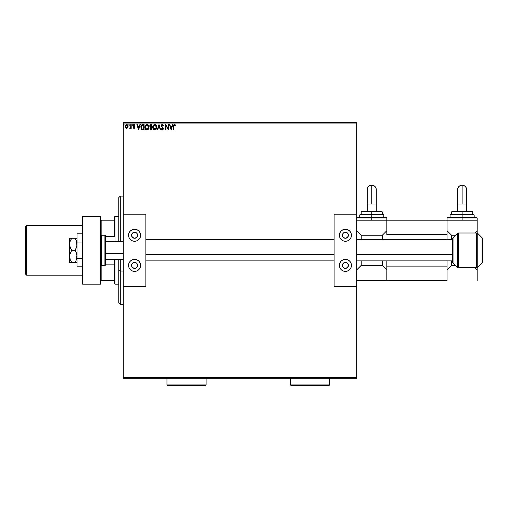 <?xml version="1.0" encoding="UTF-8"?>
<svg xmlns="http://www.w3.org/2000/svg" width="508" height="508" viewBox="0 0 508 508"><rect width="100%" height="100%" fill="white"/><g stroke="black" fill="none" stroke-linecap="round" stroke-linejoin="round"><path stroke-width="0.76" d="M123.285 123.057L356.705 123.057L356.705 214.166L334.118 214.166L334.118 286.455L356.705 286.455L356.705 377.558L123.285 377.558L123.285 286.455L123.285 378.314L356.705 378.314L123.285 378.314L123.285 377.558L356.705 377.558L356.705 123.057L123.285 123.057L123.285 214.166L123.285 123.057M127.692 127.845L128.086 126.479L127.724 125.171L126.937 124.543L125.94 124.682L125.133 126.136L125.406 127.698L126.594 128.486L127.692 127.845L128.086 126.479L126.594 124.498L125.108 126.479L125.501 127.851L126.594 128.486L127.692 127.845M130.785 124.568L131.191 124.568L130.785 124.568L130.658 127.444L129.775 128.353L130.785 127.851L130.785 128.416L131.191 128.416L131.191 124.568L131.191 128.416L131.191 124.568L130.785 124.568L130.721 127.184L129.775 128.353L130.785 127.851L130.785 128.416L131.191 128.416L130.785 128.416M134.569 125.228L134.118 124.968L134.677 125.374L134.906 125.019L134.074 124.498L134.906 125.019L134.677 125.374L134.118 124.968L133.623 125.59L134.772 127.476L134.004 128.486L134.588 128.149L134.703 127.019L133.629 125.686L133.909 125.025L134.677 125.374L134.906 125.019L134.201 124.504L133.426 124.873L133.217 125.609L134.347 127.673L133.217 127.94L134.004 128.486L133.217 127.94L134.004 128.486L133.217 127.94L133.458 127.603L133.217 127.94M142.875 124.568L141.3 125.355L140.913 127.864L141.884 129.559L144.101 129.838L144.101 124.568L142.875 124.568C141.465 124.758 140.792 125.616 140.856 127.133L142.043 129.648L144.101 129.838L144.101 124.568L144.101 129.838L143.3 129.838M150.882 124.568L151.936 124.568L150.355 124.682L149.638 126.06L150.47 127.406L150.139 129.273L151.936 129.838L151.936 124.568L151.936 129.838L151.936 124.568L150.882 124.568L149.638 126.06L150.47 127.406L149.974 128.53L151.194 129.838L151.936 129.838L151.194 129.838M157.715 129.838L157.277 129.838L158.966 124.568L157.277 129.838L157.715 129.838L158.998 125.838L160.28 129.838L160.719 129.838L159.029 124.568L160.719 129.838L159.029 124.568L157.277 129.838L157.715 129.838L158.998 125.838L160.28 129.838L160.719 129.838L160.28 129.838M168.224 124.568L168.224 128.486L165.589 124.568L165.589 129.838L165.989 129.838L165.989 125.908L168.624 129.838L168.624 124.568L168.224 124.568L168.624 124.568L168.224 124.568L168.224 128.486L165.589 124.568L165.589 129.838L165.989 129.838L165.989 125.908L168.624 129.838L168.624 124.568L168.542 129.838M173.965 126.327L174.333 125.019L175.317 125.444L175.52 125.038L174.523 124.428L173.73 124.943L173.558 129.838L173.965 129.838L173.965 126.327L174.53 124.968L175.317 125.444L175.52 125.038L174.523 124.428L173.558 126.276L173.558 129.838L173.965 129.838L173.965 126.327M172.441 124.568L172.885 124.568L171.196 129.838L172.885 124.568L172.441 124.568L171.901 126.257L170.421 126.257L169.882 124.568L169.437 124.568L171.126 129.838L172.885 124.568L172.441 124.568L171.901 126.257L170.421 126.257L169.882 124.568L169.437 124.568L171.126 129.838L169.437 124.568L169.882 124.568M162.376 124.428L161.703 124.72L161.265 125.73L162.871 128.581L162.471 129.419L161.646 128.753L161.328 129.076L162.344 129.972L163.062 129.559L163.278 128.53L161.798 126.384L161.728 125.501L162.401 124.968L163.227 125.851L163.557 125.584L162.376 124.428L161.265 125.857L162.884 128.765L162.35 129.432L161.646 128.753L161.328 129.076L162.344 129.972L163.29 128.74L161.665 125.863L162.401 124.968L163.227 125.851L163.557 125.584L162.376 124.428M156.801 127.178L156.312 125.374L155.238 124.498L154.299 124.498L152.857 126.263L152.857 128.149L153.892 129.711L155.27 129.896L156.331 128.994L156.801 127.178C156.82 125.679 156.14 124.758 154.769 124.428C153.397 124.771 152.724 125.698 152.749 127.203C152.724 128.721 153.403 129.648 154.8 129.972C156.166 129.61 156.832 128.683 156.801 127.178M148.965 127.178L148.476 125.374L146.691 124.447L145.39 125.393L144.932 127.679L145.688 129.4L147.199 129.953L148.488 128.994L148.965 127.178C148.984 125.679 148.304 124.758 146.933 124.428C145.555 124.771 144.882 125.698 144.907 127.203C144.882 128.721 145.567 129.648 146.964 129.972C148.323 129.61 148.99 128.683 148.965 127.178M139.871 124.568L140.316 124.568L138.627 129.838L140.316 124.568L139.871 124.568L139.332 126.257L137.852 126.257L137.306 124.568L136.868 124.568L138.557 129.838L140.316 124.568L139.871 124.568L139.332 126.257L137.852 126.257L137.306 124.568L136.868 124.568L138.557 129.838L136.868 124.568L137.306 124.568M132.137 125.374L132.474 124.936L132.137 124.498L132.474 124.936L132.137 124.498L132.474 124.936L132.137 124.498L131.807 125.012L132.391 125.228L131.801 124.936L132.137 125.374L131.801 124.936L132.137 124.498L131.801 124.936L132.137 124.498L132.474 124.936L132.137 125.374L131.801 124.936L132.213 125.368M129.369 124.936L129.032 124.498L129.369 124.936L128.956 124.511L128.708 125.089L129.286 125.228L128.689 124.936L129.032 125.374L128.689 124.936L129.032 124.498L128.689 124.936L129.032 124.498L129.369 124.936L129.032 125.374L128.689 124.936L129.032 124.498L129.369 124.936L129.032 125.374L128.689 124.936L129.032 124.498L129.369 124.936L129.032 125.374L128.689 124.936M124.301 124.936L123.958 124.498L123.622 124.936L123.958 125.374L124.301 124.936L123.958 125.374L124.301 124.936L123.958 125.374L123.622 124.936L123.958 125.374L123.622 124.936L123.958 124.498L123.622 124.936L123.958 124.498L124.301 124.936M356.705 122.307L123.285 122.307L356.705 122.307L356.705 123.057L356.705 122.307M173.965 129.838L173.558 129.838M173.819 124.797L174.339 124.447M175.063 125.235L175.52 125.038L174.816 124.479M175.317 125.444L174.796 125.044M173.584 125.571L173.558 126.098M171.164 128.562L170.593 126.797L171.729 126.797L171.164 128.562L170.593 126.797L171.729 126.797L171.164 128.562M165.989 129.838L165.589 129.838L165.678 124.568M162.484 124.435L162.947 124.631M163.557 125.584L163.227 125.851L162.325 124.974M162.56 124.993L161.665 125.863L161.868 126.498M161.728 125.501L161.798 126.384L163.284 128.638M162.287 127.025L162.611 127.368M163.284 128.848L163.068 129.559M161.417 129.235L161.646 128.753L161.817 129.051M161.919 129.191L161.646 128.753L162.35 129.432L162.884 128.765L162.141 127.559M162.243 129.419L162.884 128.765L162.738 128.238M162.287 129.426L162.871 128.581M161.366 126.46L161.588 126.898M161.277 126.105L161.265 125.73M161.436 125.089L161.766 124.663M161.9 124.562L162.249 124.441M156.775 127.654L156.629 128.327M156.566 128.505L156.197 129.191M155.918 129.508L155.473 129.813M155.321 129.883L155.905 129.521M153.524 129.4L153.238 129.032L153.53 129.4M152.908 128.321L153.238 129.026M153.054 125.717L153.226 125.4M152.952 125.959L153.511 125.019M154.127 124.562L154.534 124.447M154.648 124.435L155.232 124.498M156.254 128.13L156.343 127.787M155.004 129.407L153.162 127.394L154.781 124.968L156.394 126.994L154.876 129.426M153.416 128.441L153.607 128.759M153.238 127.946L153.175 127.584M153.429 128.467L153.245 127.959M154.591 129.413L154.159 129.261M153.245 126.435L153.93 125.292M153.645 125.578L153.391 126.003M153.175 126.822L153.245 126.448M149.981 128.657L150.374 127.362M150.279 127.311L149.943 127.025M149.809 125.273L150.038 124.924M150.127 126.492L150.679 127.006L150.063 126.295M150.654 129.178L150.4 128.308L151.009 127.629M151.327 127.603L151.53 129.299L150.381 128.518L151.111 129.299L150.381 128.518L151.53 127.603L151.53 129.299L151.111 129.299M150.73 127.73L150.419 128.213M151.53 127.064L151.53 125.108L151.53 127.064M150.07 125.832L150.825 125.12M150.05 125.946L150.457 125.222M148.73 128.505L148.266 129.311M148.076 129.508L147.637 129.813M145.688 129.4L145.402 129.032M144.913 127.444L144.913 126.962M145.212 125.717L145.39 125.4M145.11 125.959L145.675 125.019M146.037 124.701L146.463 124.498M146.285 124.562L146.691 124.447M146.812 124.435L147.396 124.498M147.828 124.701L148.469 125.374L147.828 124.695M147.428 129.896L148.209 129.375M147.491 125.089L148.438 126.314M148.412 128.13L148.558 127.178L146.755 129.413L145.313 127.203L146.945 124.968L148.558 127.178L148.501 127.787M148.057 128.822L147.041 129.426M145.58 128.441L145.771 128.759M145.313 127.203L145.332 127.584L145.313 127.203M145.593 128.467L145.332 127.584M146.755 129.413L145.859 128.88L146.698 129.407M145.402 126.435L146.088 125.292M145.802 125.578L145.555 126.003M148.558 127.178L148.539 126.803L148.558 127.178M147.942 125.438L147.498 125.095M147.422 129.33L147.968 128.924M141.573 129.305L140.983 128.207M140.862 126.898L140.906 126.441M142.164 124.657L142.64 124.574M141.764 124.847L141.434 125.165M142.259 129.146L141.472 128.302L142.259 129.146L143.427 129.299L142.259 129.146L141.262 127.133L141.935 125.381L143.694 125.108L143.694 129.299L143.129 129.292L143.694 129.299L143.694 125.108L143.256 125.108M138.589 128.562L138.024 126.797L139.16 126.797L138.589 128.562L138.024 126.797L139.16 126.797L138.589 128.562M133.553 127.743L133.979 128.01L133.458 127.603L133.979 128.01L134.366 127.495L133.979 128.01L134.271 127.146L133.217 125.609L133.401 126.289M133.458 127.603L133.979 128.01L134.366 127.495L133.864 126.746M134.061 127.997L134.309 127.229M134.36 127.4L134.188 127.025M133.883 124.523L133.229 125.762M133.756 124.568L133.293 125.146M134.207 124.981L134.677 125.374L134.01 124.987L133.623 125.59L134.118 124.968L133.623 125.59L134.15 126.352L133.718 125.959M134.703 127.019L134.15 126.352M134.595 126.803L134.766 127.324M130.727 127.959L130.08 128.486L129.775 128.353L130.258 127.991M130.15 128.01L130.746 126.987M130.778 126.524L130.721 127.184M125.133 126.848L125.209 127.229M125.114 126.663L125.114 126.308M125.159 125.971L125.247 125.628M126.422 124.511L125.997 124.651M127.178 124.638L127.724 125.171M127.991 127.191L127.781 127.692M126.594 124.968L127.679 126.479L126.53 128.01L125.578 125.971L125.527 126.733L126.594 124.968L127.356 125.387M127.425 125.495L127.66 126.219M126.53 128.01L127.679 126.479L126.854 127.972M126.467 128.003L125.527 126.733M123.958 124.498L123.622 124.936L123.958 125.374L123.92 124.498M156.305 126.428L156.375 126.803M145.332 126.822L145.402 126.448M148.469 126.428L148.539 126.803M143.129 129.292L142.399 129.197M125.578 125.971L126.111 125.12M127.616 126.994L127.419 127.47M120.275 271.012L120.275 259.347L120.275 271.012L123.285 271.012L120.275 271.012L120.275 304.527L120.275 271.012L118.77 270.434L120.275 271.012M120.275 241.275L120.275 196.094L120.275 241.275M118.77 197.606L118.77 241.275L118.77 197.606L120.275 196.094L123.285 196.094M118.77 259.347L118.77 270.434L118.77 259.347M118.77 303.016L118.77 270.434L118.77 303.016L120.275 304.527L123.285 304.527M114.249 264.116L114.249 283.439L115.005 284.194L115.005 259.347L115.005 284.194L118.77 284.194L115.005 284.194L114.249 283.439L114.249 259.347L114.249 264.116L105.664 264.116L114.249 264.116M114.249 236.506L114.249 220.193L114.249 236.506L105.664 236.506L114.249 236.506M114.249 217.183L114.249 220.193L114.249 217.183L115.005 216.427L114.249 217.183M115.005 241.275L115.005 216.427L115.005 241.275M118.77 216.427L115.005 216.427L118.77 216.427M100.698 280.429L114.249 280.429L101.149 280.429L101.149 265.309L101.149 280.429L100.698 280.429M114.249 220.193L100.698 220.193L101.149 220.193L101.149 235.312L101.149 220.193L114.249 220.193M26.607 225.463L25.4 226.67L25.4 273.952L26.607 275.158L26.607 225.463L26.607 275.158L82.626 275.158L26.607 275.158L25.4 273.952L25.4 226.67L26.607 225.463L82.626 225.463L26.607 225.463M82.626 284.194L82.626 216.427L100.698 216.427L82.626 216.427L82.626 284.194L100.698 284.194L100.698 216.427L100.698 284.194L82.626 284.194M457.6 204L462.121 204L462.121 185.166A4.515 4.515 -0 0 0 457.6 189.681L457.943 187.954L458.927 186.487L460.388 185.509L462.121 185.166L462.121 204L457.6 204L457.6 211.157L457.6 189.681C457.867 186.938 459.378 185.433 462.121 185.166C464.864 185.433 466.369 186.938 466.636 189.681L466.293 187.954L465.315 186.487L463.848 185.509L462.121 185.166A4.515 4.515 -0 0 1 466.636 189.681L466.636 204L462.121 204L466.636 204L466.636 211.157L466.636 204M477.177 220.193L477.177 230.734L477.177 220.193L447.059 220.193L477.177 220.193L477.177 217.932L462.121 217.932L462.121 220.193L462.121 217.932L447.059 217.932L462.121 217.932L462.121 217.183L447.815 217.183L462.121 217.183L462.121 214.922L450.069 214.922L462.121 214.922L462.121 214.166L450.825 214.166L462.121 214.166L462.121 211.157L452.33 211.157L471.907 211.157L462.121 211.157L462.121 211.912L451.58 211.912L462.121 211.912L462.121 214.166L473.196 214.166M474.167 217.183L474.167 214.922L450.069 214.922L450.825 214.166M451.04 214.166L462.121 214.166L462.121 217.932L447.059 217.932L447.815 217.183L476.428 217.183L477.177 217.932M451.58 265.373L451.58 260.852L451.58 265.373L455.492 265.373L451.58 265.373L447.059 269.888L451.58 265.373M451.58 239.77L451.58 235.248L455.492 235.248L451.58 235.248L447.059 230.734L451.58 235.248L451.58 239.77M477.177 230.734L474.923 232.994L477.177 230.734L477.177 233.07L477.177 230.734M447.059 280.429L386.823 280.429L447.059 280.429L447.059 266.122L386.823 266.122L386.823 260.852L386.823 280.429L386.823 266.122L447.059 266.122L447.059 280.429M474.923 267.627L477.177 269.888L477.177 280.429L477.177 267.551L477.177 269.888L474.923 267.627M472.662 214.166L472.662 211.912L462.121 211.912L472.662 211.912L471.907 211.157M462.121 214.922L474.167 214.922L462.121 214.922M462.121 214.166L473.412 214.166L462.121 214.166M462.121 217.932L477.177 217.932L462.121 217.932M462.121 217.183L476.428 217.183L462.121 217.183M135.166 238.208L134.582 238.265A3.01 3.01 0 0 1 131.566 235.248A3.01 3.01 0 0 1 134.582 232.239L136.709 233.121L137.592 235.248L136.709 237.382L134.582 238.265L132.448 237.382L131.566 235.248L132.448 233.121L134.582 232.239A3.01 3.01 0 0 1 137.592 235.248A3.01 3.01 0 0 1 134.582 238.265L133.991 238.208M133.991 262.414L134.582 262.357A3.01 3.01 0 0 1 137.592 265.373A3.01 3.01 0 0 1 134.582 268.383A3.01 3.01 0 0 1 131.566 265.373A3.01 3.01 0 0 1 134.582 262.357L136.709 263.239L137.363 264.217L137.535 265.957L136.252 267.875L133.991 268.326L132.074 267.043L131.623 264.782L132.906 262.865L135.166 262.414M134.582 271.393A6.026 6.026 0 0 1 128.556 265.373A6.026 6.026 0 0 1 134.582 259.347L136.887 259.804L138.836 261.112L140.144 263.061L140.602 265.373L140.144 267.678L138.836 269.627L136.887 270.935L134.582 271.393L132.277 270.935L130.321 269.627L129.013 267.678L128.556 265.373L129.013 263.061L130.321 261.112L132.277 259.804L134.582 259.347A6.026 6.026 0 0 1 140.602 265.373A6.026 6.026 0 0 1 134.582 271.393M134.582 241.275A6.026 6.026 0 0 1 128.556 235.248A6.026 6.026 0 0 1 134.582 229.229L136.887 229.686L138.836 230.994L140.144 232.943L140.602 235.248L140.144 237.554L138.836 239.509L136.887 240.817L134.582 241.275L132.277 240.817L130.321 239.509L129.013 237.554L128.556 235.248L129.013 232.943L130.321 230.994L132.277 229.686L134.582 229.229A6.026 6.026 0 0 1 140.602 235.248A6.026 6.026 0 0 1 134.582 241.275L135.757 241.16M123.285 214.166L123.285 286.455L145.872 286.455L145.872 214.166L123.285 214.166L145.872 214.166L145.872 286.455L123.285 286.455L123.285 214.166M137.928 230.245L136.887 229.686M129.013 237.554L129.572 238.595M137.084 236.925L136.709 237.382M132.448 237.382L132.074 236.925M134.582 259.347L133.407 259.461M131.235 270.377L132.277 270.935M140.144 263.061L139.586 262.02M136.709 263.239L137.084 263.696M132.074 263.696L132.448 263.239M105.664 253.759L123.285 253.759L105.664 253.759M145.872 254.337L334.118 254.337L145.872 254.337M356.705 254.337L452.482 254.337L356.705 254.337M104.915 235.248L104.915 265.373A0.756 0.756 0 0 0 105.664 264.617L105.664 236.004A0.756 0.756 0 0 0 104.915 235.248L101.448 235.248A0.756 0.756 0 0 0 100.698 236.004A0.756 0.756 0 0 1 101.448 235.248L101.448 265.373L101.448 235.248L104.915 235.248A0.756 0.756 0 0 1 105.664 236.004L105.664 264.617A0.756 0.756 0 0 1 104.915 265.373L104.915 235.248M100.698 264.617A0.756 0.756 0 0 0 101.448 265.373L104.915 265.373L101.448 265.373A0.756 0.756 0 0 1 100.698 264.617M476.707 232.994A1.505 1.505 0 0 1 477.768 233.432L482.048 237.712A1.88 1.88 0 0 1 482.6 239.046A1.88 1.88 0 0 0 482.048 237.712L477.768 233.432L477.768 267.189A1.505 1.505 0 0 1 476.707 267.627L458.375 267.627A1.505 1.505 0 0 1 457.308 267.189L453.034 262.909A1.88 1.88 0 0 1 452.482 261.576L452.482 239.046A1.88 1.88 0 0 1 453.034 237.712L457.308 233.432A1.505 1.505 0 0 1 458.375 232.994L476.707 232.994L458.375 232.994L458.375 267.627L476.707 267.627L476.707 232.994L476.707 267.627A1.505 1.505 0 0 0 477.768 267.189L482.048 262.909L477.768 267.189L477.768 233.432A1.505 1.505 0 0 0 476.707 232.994M482.6 261.576A1.88 1.88 0 0 1 482.048 262.909L482.048 237.712L482.048 262.909A1.88 1.88 0 0 0 482.6 261.576L482.6 239.046L482.6 261.576M457.308 267.189L457.308 233.432L453.034 237.712L453.034 262.909L457.308 267.189A1.505 1.505 0 0 0 458.375 267.627L458.375 232.994A1.505 1.505 0 0 0 457.308 233.432L457.308 267.189M452.482 261.576A1.88 1.88 0 0 0 453.034 262.909L453.034 237.712A1.88 1.88 0 0 0 452.482 239.046L452.482 261.576M447.059 220.193L386.823 220.193L386.823 234.499L447.059 234.499L447.059 239.77L447.059 234.499L386.823 234.499L386.823 220.193L447.059 220.193L447.059 234.499L447.059 217.932M447.059 260.852L447.059 266.122L447.059 260.852M70.11 241.275L71.742 238.265L75.19 238.265L76.53 241.173L76.918 245.847L75.19 250.311L76.53 253.219L77.051 256.337L76.537 259.429L75.19 262.357L77.051 262.357L71.742 262.357L75.19 262.357L76.537 259.429L76.918 254.749L75.19 250.311L71.742 250.311L75.19 250.311L76.537 247.383L77.051 244.285L76.537 241.192L75.19 238.265L69.526 238.265L71.742 238.265L70.161 241.141L71.222 239.065M70.11 259.347L69.691 254.743L71.742 250.311L69.691 245.891L69.691 242.697L70.536 240.297M69.691 262.357L71.742 262.357L70.161 259.48L69.526 256.337L69.526 238.265L69.526 244.285L70.161 241.148M76.53 238.265L75.203 238.265M70.536 260.325L70.161 259.474M69.526 262.357L69.691 254.743L71.742 250.311L70.161 247.434L69.526 244.285L69.526 262.357M71.469 261.95L70.866 260.953M71.742 238.265L69.691 238.265M70.866 262.357L71.742 262.357M75.533 238.887L75.19 238.265L75.94 238.265M75.19 262.357L76.918 262.357M77.051 266.827L82.626 266.827L77.051 266.827L77.051 258.572L82.626 258.572L77.051 258.572L77.051 242.049L82.626 242.049L77.051 242.049L77.051 233.788L82.626 233.788L77.051 233.788L77.051 266.827M345.999 238.208L345.408 238.265A3.01 3.01 0 0 1 342.398 235.248A3.01 3.01 0 0 1 345.408 232.239L347.542 233.121L348.425 235.248L347.542 237.382L345.408 238.265L343.281 237.382L342.398 235.248L343.281 233.121L345.408 232.239A3.01 3.01 0 0 1 348.425 235.248A3.01 3.01 0 0 1 345.408 238.265L344.824 238.208M344.824 262.414L345.408 262.357A3.01 3.01 0 0 1 348.425 265.373A3.01 3.01 0 0 1 345.408 268.383A3.01 3.01 0 0 1 342.398 265.373A3.01 3.01 0 0 1 345.408 262.357L347.542 263.239L348.425 265.373L347.542 267.5L345.408 268.383L343.281 267.5L342.627 266.522L342.455 264.782L343.738 262.865L345.999 262.414M345.408 271.393A6.026 6.026 0 0 1 339.388 265.373A6.026 6.026 0 0 1 345.408 259.347L347.713 259.804L349.669 261.112L350.977 263.061L351.434 265.373L350.977 267.678L349.669 269.627L347.713 270.935L345.408 271.393L343.103 270.935L341.147 269.627L339.846 267.678L339.388 265.373L339.846 263.061L341.147 261.112L343.103 259.804L345.408 259.347A6.026 6.026 0 0 1 351.434 265.373A6.026 6.026 0 0 1 345.408 271.393M345.408 241.275A6.026 6.026 0 0 1 339.388 235.248A6.026 6.026 0 0 1 345.408 229.229L347.713 229.686L349.669 230.994L350.977 232.943L351.434 235.248L350.977 237.554L349.669 239.509L347.713 240.817L345.408 241.275L343.103 240.817L341.147 239.509L339.846 237.554L339.388 235.248L339.846 232.943L341.147 230.994L343.103 229.686L345.408 229.229A6.026 6.026 0 0 1 351.434 235.248A6.026 6.026 0 0 1 345.408 241.275L346.583 241.16M334.118 214.166L356.705 214.166L356.705 286.455L334.118 286.455L334.118 214.166M348.755 230.245L347.713 229.686M339.846 237.554L340.404 238.595M347.916 236.925L347.542 237.382M343.281 237.382L342.906 236.925M345.408 259.347L344.233 259.461M342.062 270.377L343.103 270.935M350.977 263.061L350.418 262.02M347.542 263.239L347.916 263.696M342.906 263.696L343.281 263.239M367.246 204L371.761 204L371.761 185.166A4.515 4.515 -0 0 0 367.246 189.681L367.589 187.954L368.567 186.487L370.034 185.509L371.761 185.166L371.761 204L367.246 204L367.246 211.157L367.246 189.681C367.513 186.938 369.018 185.433 371.761 185.166C374.51 185.433 376.015 186.938 376.282 189.681L375.939 187.954L374.961 186.487L373.494 185.509L371.761 185.166A4.515 4.515 -0 0 1 376.282 189.681L376.282 204L371.761 204L376.282 204L376.282 211.157L376.282 204M386.823 220.193L356.705 220.193L386.823 220.193L386.823 217.932L371.761 217.932L371.761 220.193L371.761 217.932L356.705 217.932L371.761 217.932L371.761 217.183L357.454 217.183L371.761 217.183L371.761 214.922L359.715 214.922L371.761 214.922L371.761 214.166L360.47 214.166L371.761 214.166L371.761 211.157L361.975 211.157L381.552 211.157L371.761 211.157L371.761 211.912L361.22 211.912L371.761 211.912L371.761 214.166L382.841 214.166M383.813 217.183L383.813 214.922L359.715 214.922L360.47 214.166M360.686 214.166L371.761 214.166L371.761 217.932L356.705 217.932L357.454 217.183L386.067 217.183L386.823 217.932M361.22 265.373L361.22 260.852L361.22 265.373L382.308 265.373L361.22 265.373L356.705 269.888L361.22 265.373M361.22 239.77L361.22 235.248L382.308 235.248L382.308 239.77L382.308 235.248L361.22 235.248L356.705 230.734L361.22 235.248L361.22 239.77M382.308 260.852L382.308 265.373L386.823 269.888L382.308 265.373L382.308 260.852M386.823 230.734L382.308 235.248L386.823 230.734M356.705 280.429L386.823 280.429L356.705 280.429M382.308 214.166L382.308 211.912L371.761 211.912L382.308 211.912L381.552 211.157M371.761 214.922L383.813 214.922L371.761 214.922M371.761 214.166L383.057 214.166L371.761 214.166M371.761 217.932L386.823 217.932L371.761 217.932M371.761 217.183L386.067 217.183L371.761 217.183M166.954 384.943L167.71 385.693L205.359 385.693L206.108 384.943L166.954 384.943L206.108 384.943L206.108 378.314L206.108 384.943L205.359 385.693L167.71 385.693L166.954 384.943L166.954 378.314L166.954 384.943M290.443 384.943L291.198 385.693L328.847 385.693L329.597 384.943L290.443 384.943L329.597 384.943L329.597 378.314L329.597 384.943L328.847 385.693L291.198 385.693L290.443 384.943L290.443 378.314L290.443 384.943M451.58 214.166L451.58 211.912L452.33 211.157M450.069 217.183L450.069 214.922M474.167 214.922L473.412 214.166M123.285 241.275L105.664 241.275M145.872 239.77L334.118 239.77M356.705 239.77L452.482 239.77M145.872 260.852L334.118 260.852M356.705 260.852L452.482 260.852M123.285 259.347L105.664 259.347M361.22 214.166L361.22 211.912L361.975 211.157M359.715 217.183L359.715 214.922M383.813 214.922L383.057 214.166"/></g></svg>
